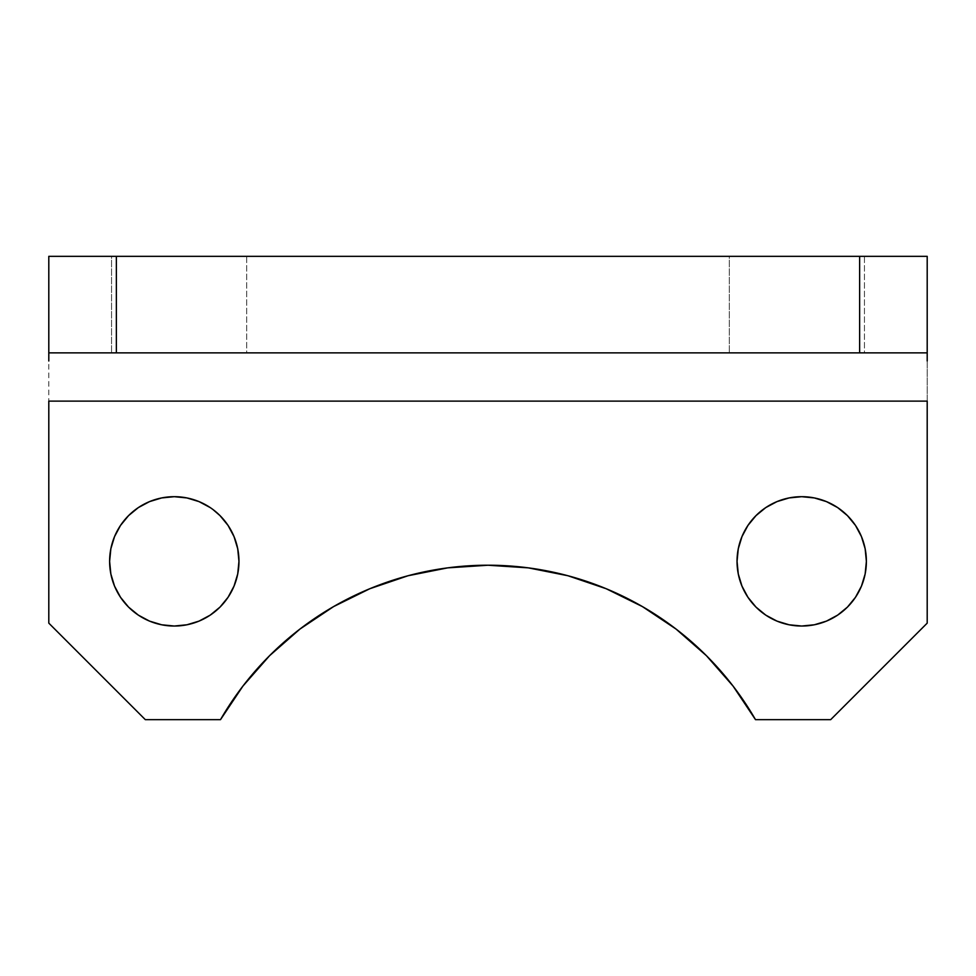<?xml version="1.0" encoding="UTF-8"?>
<svg xmlns="http://www.w3.org/2000/svg" width="976" height="976" viewBox="0 0 976 976"><rect width="100%" height="100%" fill="white"/><g stroke="black" fill="none" stroke-linecap="round" stroke-linejoin="round"><path stroke-width="0.73" stroke-dasharray="4.88 3.66" d="M866.383 561.359A64.672 64.672 0 0 0 801.711 496.686A64.672 64.672 0 0 0 737.039 561.359A64.672 64.672 0 0 0 801.711 626.031A64.672 64.672 0 0 0 866.383 561.359L865.151 573.973L861.466 586.112L855.488 597.288M238.961 561.359A64.672 64.672 0 0 0 174.289 496.686A64.672 64.672 0 0 0 109.617 561.359A64.672 64.672 0 0 0 174.289 626.031A64.672 64.672 0 0 0 238.961 561.359L237.717 573.973L234.033 586.112L228.055 597.288M729.316 256.334L864.455 256.334L864.455 352.861L729.316 352.861L729.316 256.334L730.621 256.334L729.316 256.334L729.316 352.861L864.455 352.861L729.316 352.861L864.455 352.861L864.455 256.334L729.316 256.334M111.545 256.334L246.684 256.334L246.684 352.861L111.545 352.861L111.545 256.334L112.838 256.334L111.545 256.334L111.545 352.861L246.684 352.861L111.545 352.861L246.684 352.861L246.684 256.334L111.545 256.334M220.491 719.666L145.326 719.666L220.491 719.666A308.892 308.892 0 0 1 755.509 719.666L830.674 719.666L927.2 623.139L927.2 352.861L48.8 352.861L48.8 623.139L145.326 719.666L48.8 623.139L48.8 256.334L927.2 256.334L927.2 352.861L48.8 352.861L927.2 352.861L927.2 623.139L830.674 719.666L755.509 719.666L733.061 686.067M269.583 655.689L299.961 629.056L333.56 606.608L369.794 588.735L408.053 575.742L447.679 567.861L488 565.226L528.321 567.861L567.947 575.742L606.206 588.735L642.44 606.608L676.039 629.056L706.417 655.689M738.283 548.744L741.967 536.617L747.945 525.43L755.985 515.633L765.782 507.581L776.969 501.615L789.096 497.931L801.711 496.686L814.326 497.931L826.465 501.615L837.64 507.581M847.449 515.633L855.488 525.43L861.466 536.617L865.151 548.744M847.449 607.096L837.64 615.136L826.465 621.114L814.326 624.786L801.711 626.031L789.096 624.786L776.969 621.114L765.782 615.136L755.985 607.096M747.945 597.288L741.967 586.112L738.283 573.973L737.039 561.359M110.849 548.744L114.534 536.617L120.512 525.43L128.551 515.633L138.36 507.581L149.535 501.615L161.674 497.931L174.289 496.686L186.904 497.931L199.031 501.615L210.218 507.581M212.988 509.545L220.015 515.633L228.055 525.43L234.033 536.617L237.717 548.744M220.015 607.096L210.218 615.136L199.031 621.114L186.904 624.786L174.289 626.031L161.674 624.786L149.535 621.114L138.36 615.136L128.551 607.096M120.512 597.288L114.534 586.112L110.849 573.973L109.617 561.359M927.2 360.998L927.2 352.861L48.8 352.861L48.8 256.334L927.2 256.334L927.2 352.861M48.8 360.998L48.8 352.861"/><path stroke-width="1.46" d="M737.039 561.359A64.672 64.672 0 0 1 801.711 496.686A64.672 64.672 0 0 1 866.383 561.359L865.151 548.744L866.383 561.359A64.672 64.672 0 0 1 801.711 626.031A64.672 64.672 0 0 1 737.039 561.359L738.283 548.744L737.039 561.359L738.283 573.973L741.967 586.112L747.945 597.288L755.985 607.096L747.945 597.288M109.617 561.359A64.672 64.672 0 0 1 174.289 496.686A64.672 64.672 0 0 1 238.961 561.359L237.717 548.744L238.961 561.359A64.672 64.672 0 0 1 174.289 626.031A64.672 64.672 0 0 1 109.617 561.359L110.849 548.744L109.617 561.359L110.849 573.973L114.534 586.112L120.512 597.288L128.551 607.096L120.512 597.288M220.491 719.666A308.892 308.892 0 0 1 755.509 719.666L830.674 719.666L927.2 623.139L927.2 401.124L48.8 401.124L48.8 623.139L145.326 719.666L220.491 719.666L242.939 686.067L269.583 655.689L242.939 686.067L220.491 719.666L145.326 719.666L48.8 623.139L48.8 401.124L927.2 401.124L927.2 623.139L830.674 719.666L755.509 719.666L733.061 686.067L706.417 655.689L733.061 686.067M837.64 507.581L847.449 515.633L837.64 507.581L826.465 501.615L814.326 497.931L801.711 496.686L789.096 497.931L776.969 501.615L765.782 507.581L755.985 515.633L747.945 525.43L741.967 536.617L738.283 548.744M855.488 597.288L847.449 607.096L855.488 597.288L861.466 586.112L865.151 573.973L866.383 561.359M237.717 548.744L234.033 536.617L228.055 525.43L220.015 515.633L212.988 509.545M228.055 597.288L220.015 607.096L228.055 597.288L234.033 586.112L237.717 573.973L238.961 561.359M927.2 256.334L48.8 256.334L48.8 352.861L116.364 352.861L116.364 256.334L859.636 256.334L859.636 352.861L116.364 352.861L927.2 352.861L927.2 256.334L927.2 352.861L859.636 352.861L859.636 256.334L927.2 256.334M706.417 655.689L676.039 629.056L642.44 606.608L606.206 588.735L567.947 575.742L528.321 567.861L488 565.226L447.679 567.861L408.053 575.742L369.794 588.735L333.56 606.608L299.961 629.056L269.583 655.689M865.151 548.744L861.466 536.617L855.488 525.43L847.449 515.633M755.985 607.096L765.782 615.136L776.969 621.114L789.096 624.786L801.711 626.031L814.326 624.786L826.465 621.114L837.64 615.136L847.449 607.096M210.218 507.581L199.031 501.615L186.904 497.931L174.289 496.686L161.674 497.931L149.535 501.615L138.36 507.581L128.551 515.633L120.512 525.43L114.534 536.617L110.849 548.744M128.551 607.096L138.36 615.136L149.535 621.114L161.674 624.786L174.289 626.031L186.904 624.786L199.031 621.114L210.218 615.136L220.015 607.096M927.2 352.861L927.2 360.998M48.8 352.861L116.364 352.861L116.364 256.334L48.8 256.334L48.8 360.998"/></g></svg>

